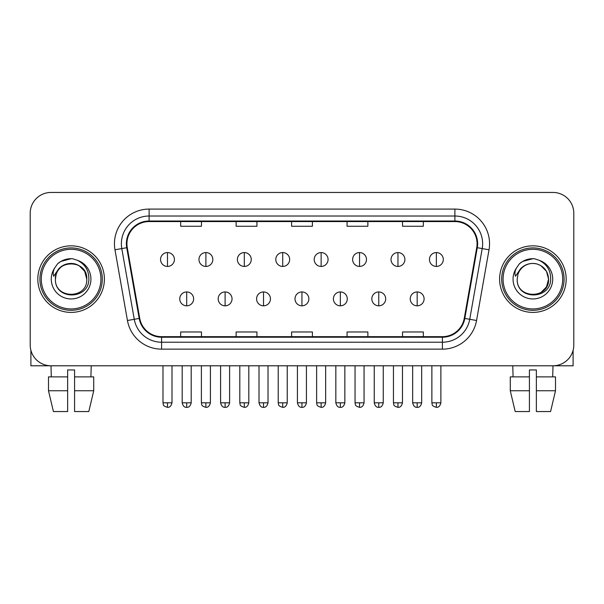 <?xml version="1.0" encoding="UTF-8"?>
<svg xmlns="http://www.w3.org/2000/svg" width="604" height="604" viewBox="0 0 604 604"><rect width="100%" height="100%" fill="white"/><g stroke="black" fill="none" stroke-linecap="round" stroke-linejoin="round"><path stroke-width="0.91" d="M37.825 279.116A33.28 33.28 0 0 0 71.106 312.404A33.28 33.28 0 0 0 104.394 279.116A33.28 33.28 0 0 0 71.106 245.836A33.28 33.28 0 0 0 37.825 279.116A33.28 33.28 0 0 0 71.106 312.404A33.28 33.28 0 0 0 104.394 279.116A33.28 33.28 0 0 0 71.106 245.836A33.28 33.28 0 0 0 37.825 279.116M499.606 279.116A33.28 33.28 0 0 0 532.894 312.404A33.28 33.28 0 0 0 566.174 279.116A33.28 33.28 0 0 0 532.894 245.836A33.28 33.28 0 0 0 499.606 279.116A33.28 33.28 0 0 0 532.894 312.404A33.28 33.28 0 0 0 566.174 279.116A33.28 33.28 0 0 0 532.894 245.836A33.28 33.28 0 0 0 499.606 279.116M126.923 243.759A22.189 22.189 0 0 1 149.113 221.57L454.887 221.57A22.189 22.189 0 0 1 476.737 247.61L464.265 318.331A22.189 22.189 0 0 1 442.415 336.67L161.585 336.67A22.189 22.189 0 0 1 139.735 318.331L127.263 247.61A22.189 22.189 0 0 1 126.923 243.759M126.372 243.759A22.741 22.741 0 0 0 126.719 247.708L139.184 318.429A22.741 22.741 0 0 0 161.585 337.221L442.415 337.221A22.741 22.741 0 0 0 464.816 318.429L477.281 247.708A22.741 22.741 0 0 0 454.887 221.011L149.113 221.011A22.741 22.741 0 0 0 126.372 243.759M114.971 249.777A34.67 34.67 0 0 1 149.113 209.09L454.887 209.09A34.67 34.67 0 0 1 489.029 249.777L476.556 320.498A34.67 34.67 0 0 1 442.415 349.15L161.585 349.15A34.67 34.67 0 0 1 127.444 320.498L114.971 249.777L121.797 248.576A27.731 27.731 0 0 1 149.113 216.021L454.887 216.021A27.731 27.731 0 0 1 482.203 248.576L469.731 319.297A27.731 27.731 0 0 1 442.415 342.219L161.585 342.219A27.731 27.731 0 0 1 134.269 319.297L121.797 248.576A27.731 27.731 0 0 1 121.381 243.759M573.8 213.25A20.8 20.8 0 0 0 553 192.45L51 192.45A20.8 20.8 0 0 0 30.2 213.25L30.2 344.99A20.8 20.8 0 0 0 51 365.79L553 365.79A20.8 20.8 0 0 0 573.8 344.99L573.8 213.25L573.8 344.99M291.596 221.57L291.596 226.266L312.404 226.266L312.404 221.57M236.134 221.57L236.134 226.266L256.934 226.266L256.934 221.57M180.664 221.57L180.664 226.266L201.464 226.266L201.464 221.57M347.066 221.57L347.066 226.266L367.866 226.266L367.866 221.57M402.536 221.57L402.536 226.266L423.336 226.266L423.336 221.57M312.404 336.67L312.404 331.974L291.596 331.974L291.596 336.67M256.934 336.67L256.934 331.974L236.134 331.974L236.134 336.67M201.464 336.67L201.464 331.974L180.664 331.974L180.664 336.67M367.866 336.67L367.866 331.974L347.066 331.974L347.066 336.67M423.336 336.67L423.336 331.974L402.536 331.974L402.536 336.67M30.2 213.25L30.2 344.99M553 192.45L51 192.45M51.302 376.881L51 365.79L553 365.79L552.698 376.881M167.489 252.563A6.931 6.931 0 0 0 160.551 259.493A6.931 6.931 0 0 0 167.489 266.432A6.931 6.931 0 0 0 174.42 259.493A6.931 6.931 0 0 0 167.489 252.563L167.489 266.432A6.931 6.931 0 0 0 174.42 259.493A6.931 6.931 0 0 0 167.489 252.563M186.696 291.943A6.931 6.931 0 0 0 179.758 298.882A6.931 6.931 0 0 0 186.696 305.813A6.931 6.931 0 0 0 193.627 298.882A6.931 6.931 0 0 0 186.696 291.943L186.696 305.813A6.931 6.931 0 0 0 193.627 298.882A6.931 6.931 0 0 0 186.696 291.943M205.896 252.563A6.931 6.931 0 0 0 198.965 259.493A6.931 6.931 0 0 0 205.896 266.432A6.931 6.931 0 0 0 212.834 259.493A6.931 6.931 0 0 0 205.896 252.563L205.896 266.432A6.931 6.931 0 0 0 212.834 259.493A6.931 6.931 0 0 0 205.896 252.563M244.31 252.563A6.931 6.931 0 0 0 237.38 259.493A6.931 6.931 0 0 0 244.31 266.432A6.931 6.931 0 0 0 251.249 259.493A6.931 6.931 0 0 0 244.31 252.563L244.31 266.432A6.931 6.931 0 0 0 251.249 259.493A6.931 6.931 0 0 0 244.31 252.563M282.725 252.563A6.931 6.931 0 0 0 275.794 259.493A6.931 6.931 0 0 0 282.725 266.432A6.931 6.931 0 0 0 289.656 259.493A6.931 6.931 0 0 0 282.725 252.563L282.725 266.432A6.931 6.931 0 0 0 289.656 259.493A6.931 6.931 0 0 0 282.725 252.563M321.139 252.563A6.931 6.931 0 0 0 314.201 259.493A6.931 6.931 0 0 0 321.139 266.432A6.931 6.931 0 0 0 328.07 259.493A6.931 6.931 0 0 0 321.139 252.563L321.139 266.432A6.931 6.931 0 0 0 328.07 259.493A6.931 6.931 0 0 0 321.139 252.563M225.103 291.943A6.931 6.931 0 0 0 218.172 298.882A6.931 6.931 0 0 0 225.103 305.813A6.931 6.931 0 0 0 232.042 298.882A6.931 6.931 0 0 0 225.103 291.943L225.103 305.813A6.931 6.931 0 0 0 232.042 298.882A6.931 6.931 0 0 0 225.103 291.943M263.518 291.943A6.931 6.931 0 0 0 256.587 298.882A6.931 6.931 0 0 0 263.518 305.813A6.931 6.931 0 0 0 270.449 298.882A6.931 6.931 0 0 0 263.518 291.943L263.518 305.813A6.931 6.931 0 0 0 270.449 298.882A6.931 6.931 0 0 0 263.518 291.943M301.932 291.943A6.931 6.931 0 0 0 294.994 298.882A6.931 6.931 0 0 0 301.932 305.813A6.931 6.931 0 0 0 308.863 298.882A6.931 6.931 0 0 0 301.932 291.943L301.932 305.813A6.931 6.931 0 0 0 308.863 298.882A6.931 6.931 0 0 0 301.932 291.943M30.895 350.312L30.895 365.79L111.325 365.79M573.105 350.312L573.105 365.79L492.675 365.79M102.31 279.116A31.204 31.204 0 0 0 71.106 247.919A31.204 31.204 0 0 0 39.909 279.116A31.204 31.204 0 0 0 71.106 310.32A31.204 31.204 0 0 0 102.31 279.116M100.921 279.116A29.815 29.815 0 0 0 71.106 249.301A29.815 29.815 0 0 0 41.291 279.116A29.815 29.815 0 0 0 71.106 308.931A29.815 29.815 0 0 0 100.921 279.116M56.157 274.405L55.417 279.116C54.556 300.407 88.992 300.022 88.879 279.116C88.939 270.471 85.081 264.19 77.304 260.279L72.616 258.731C66.961 258.399 61.978 260.06 57.667 263.714L54.843 267.768C53.122 270.675 52.744 273.499 53.711 276.232L58.762 268.742C63.465 264.039 69.06 262.491 75.553 264.084A15.674 15.674 0 0 0 56.157 274.405L55.432 279.116C54.473 258.897 87.746 258.897 86.78 279.116C87.746 299.342 54.473 299.342 55.432 279.116C54.473 258.897 87.746 258.897 86.78 279.116C87.746 299.342 54.473 299.342 55.432 279.116L56.157 274.405M86.78 279.116C87.746 299.342 54.473 299.342 55.432 279.116C54.473 299.342 87.746 299.342 86.78 279.116L84.681 271.279L78.943 265.541L75.553 264.084L78.943 265.541L84.681 271.279L86.78 279.116L84.681 271.279L78.943 265.541L75.553 264.084L78.943 265.541L84.681 271.279L86.78 279.116L84.681 271.279L78.943 265.541L75.553 264.084L78.943 265.541L84.681 271.279L86.78 279.116L84.681 271.279L78.943 265.541L75.553 264.084L78.943 265.541L84.681 271.279L86.78 279.116C86.296 271.589 82.552 266.575 75.553 264.084M72.714 294.714L72.216 294.752M57.712 263.684L60.891 261.419L71.272 258.678L60.891 261.419L57.712 263.684L60.891 261.419L71.272 258.678L60.891 261.419L57.712 263.684L60.891 261.419L71.272 258.678L60.891 261.419L57.712 263.684L60.891 261.419L71.272 258.678L60.891 261.419L57.712 263.684L60.891 261.419L71.272 258.678L60.891 261.419L57.712 263.684L60.891 261.419L71.272 258.678L60.891 261.419L57.712 263.684L60.891 261.419L71.272 258.678M564.091 279.116A31.204 31.204 0 0 0 532.894 247.919A31.204 31.204 0 0 0 501.69 279.116A31.204 31.204 0 0 0 532.894 310.32A31.204 31.204 0 0 0 564.091 279.116M562.709 279.116A29.815 29.815 0 0 0 532.894 249.301A29.815 29.815 0 0 0 503.079 279.116A29.815 29.815 0 0 0 532.894 308.931A29.815 29.815 0 0 0 562.709 279.116M517.945 274.405L517.198 279.116C516.337 300.407 550.773 300.022 550.659 279.116C550.727 270.471 546.869 264.19 539.085 260.279L534.397 258.731C528.749 258.399 523.766 260.06 519.455 263.714L516.624 267.768C514.902 270.675 514.525 273.499 515.491 276.232L520.542 268.742C525.246 264.039 530.841 262.491 537.334 264.084A15.674 15.674 0 0 0 517.945 274.405L517.22 279.116L517.945 274.405M537.334 264.084C544.332 266.575 548.077 271.589 548.568 279.116L546.469 271.279L540.731 265.541L537.334 264.084L540.731 265.541L546.469 271.279L548.568 279.116L546.469 271.279L540.731 265.541L537.334 264.084L540.731 265.541L546.469 271.279L548.568 279.116L546.469 271.279L540.731 265.541L537.334 264.084L540.731 265.541L546.469 271.279L548.568 279.116L546.469 271.279L540.731 265.541L537.334 264.084L540.731 265.541L537.334 264.084L540.731 265.541L546.469 271.279L548.568 279.116L546.469 271.279L540.731 265.541L537.334 264.084L540.731 265.541L546.469 271.279L548.568 279.116L546.469 286.953L540.731 292.691M548.568 279.116C549.527 299.342 516.254 299.342 517.22 279.116C516.254 299.342 549.527 299.342 548.568 279.116C549.527 299.342 516.254 299.342 517.22 279.116C516.254 299.342 549.527 299.342 548.568 279.116M534.495 294.714L534.004 294.752M519.493 263.684L522.671 261.419L533.053 258.678L522.671 261.419L519.493 263.684L522.671 261.419L533.053 258.678L522.671 261.419L519.493 263.684L522.671 261.419L533.053 258.678L522.671 261.419L519.493 263.684L522.671 261.419L533.053 258.678L522.671 261.419L519.493 263.684L522.671 261.419L533.053 258.678L522.671 261.419L519.493 263.684L522.671 261.419L533.053 258.678L522.671 261.419L519.493 263.684L522.671 261.419L533.053 258.678M67.64 376.881L67.64 390.75L48.494 390.75L53.416 411.55L48.494 390.75L48.494 376.881L67.64 376.881L67.64 369.95L74.579 369.95L74.579 376.881L93.726 376.881L93.726 390.75L88.803 411.55L93.726 390.75L74.579 390.75L74.579 376.881M91.219 365.79L90.917 376.881M67.64 390.75L67.64 411.55L53.416 411.55M88.803 411.55L74.579 411.55L74.579 390.75M510.274 376.881L510.274 390.75L515.197 411.55L510.274 390.75L510.274 376.881L529.421 376.881L529.421 369.95L536.36 369.95L536.36 376.881L555.506 376.881L555.506 390.75L550.584 411.55L555.506 390.75L536.36 390.75L536.36 376.881L536.36 411.55L550.584 411.55M529.421 376.881L529.421 411.55L515.197 411.55M510.274 390.75L529.421 390.75M512.781 365.79L513.083 376.881M359.546 252.563A6.931 6.931 0 0 0 352.615 259.493A6.931 6.931 0 0 0 359.546 266.432A6.931 6.931 0 0 0 366.485 259.493A6.931 6.931 0 0 0 359.546 252.563L359.546 266.432A6.931 6.931 0 0 0 366.485 259.493A6.931 6.931 0 0 0 359.546 252.563M397.961 252.563A6.931 6.931 0 0 0 391.03 259.493A6.931 6.931 0 0 0 397.961 266.432A6.931 6.931 0 0 0 404.899 259.493A6.931 6.931 0 0 0 397.961 252.563L397.961 266.432A6.931 6.931 0 0 0 404.899 259.493A6.931 6.931 0 0 0 397.961 252.563M436.375 252.563A6.931 6.931 0 0 0 429.444 259.493A6.931 6.931 0 0 0 436.375 266.432A6.931 6.931 0 0 0 443.306 259.493A6.931 6.931 0 0 0 436.375 252.563L436.375 266.432A6.931 6.931 0 0 0 443.306 259.493A6.931 6.931 0 0 0 436.375 252.563M340.346 291.943A6.931 6.931 0 0 0 333.408 298.882A6.931 6.931 0 0 0 340.346 305.813A6.931 6.931 0 0 0 347.277 298.882A6.931 6.931 0 0 0 340.346 291.943L340.346 305.813A6.931 6.931 0 0 0 347.277 298.882A6.931 6.931 0 0 0 340.346 291.943M378.753 291.943A6.931 6.931 0 0 0 371.822 298.882A6.931 6.931 0 0 0 378.753 305.813A6.931 6.931 0 0 0 385.692 298.882A6.931 6.931 0 0 0 378.753 291.943L378.753 305.813A6.931 6.931 0 0 0 385.692 298.882A6.931 6.931 0 0 0 378.753 291.943M417.168 291.943A6.931 6.931 0 0 0 410.237 298.882A6.931 6.931 0 0 0 417.168 305.813A6.931 6.931 0 0 0 424.099 298.882A6.931 6.931 0 0 0 417.168 291.943L417.168 305.813A6.931 6.931 0 0 0 424.099 298.882A6.931 6.931 0 0 0 417.168 291.943M454.887 209.09L454.887 221.011M121.797 248.576L126.719 247.708M161.585 349.15L161.585 337.221M442.415 337.221L442.415 349.15M464.816 318.429L476.556 320.498M127.444 320.498L139.184 318.429M477.281 247.708L489.029 249.777M149.113 209.09L149.113 221.011M167.489 402.815L162.982 402.815C163.616 404.212 162.015 405.797 167.489 407.322L167.489 402.815L171.997 402.815L171.997 365.79M186.696 402.815L182.189 402.815C182.974 406.031 184.477 407.534 186.696 407.322L186.696 402.815L191.196 402.815L191.196 365.79M205.896 402.815L201.389 402.815C202.03 404.212 200.43 405.797 205.896 407.322L205.896 402.815L210.403 402.815L210.403 365.79M244.31 402.815L239.803 402.815C240.445 404.212 238.844 405.797 244.31 407.322L244.31 402.815L248.818 402.815L248.818 365.79M282.725 402.815L278.218 402.815C278.852 404.212 277.251 405.797 282.725 407.322L282.725 402.815L287.232 402.815L287.232 365.79M321.139 402.815L316.632 402.815C317.266 404.212 315.666 405.797 321.139 407.322L321.139 402.815L325.647 402.815L325.647 365.79M225.103 402.815L220.596 402.815C221.389 406.031 222.891 407.534 225.103 407.322L225.103 402.815L229.611 402.815L229.611 365.79M263.518 402.815L259.01 402.815C259.796 406.031 261.298 407.534 263.518 407.322L263.518 402.815L268.025 402.815L268.025 365.79M301.932 402.815L297.425 402.815C298.21 406.031 299.712 407.534 301.932 407.322L301.932 402.815L306.439 402.815L306.439 365.79M54.843 267.768A19.834 19.834 0 0 0 71.106 298.95A19.834 19.834 0 0 0 77.304 260.279M516.624 267.768A19.834 19.834 0 0 0 532.894 298.95A19.834 19.834 0 0 0 539.085 260.279M359.546 402.815L355.046 402.815C355.68 404.212 354.08 405.797 359.546 407.322L359.546 402.815L364.053 402.815L364.053 365.79M397.961 402.815L393.453 402.815C394.095 404.212 392.494 405.797 397.961 407.322L397.961 402.815L402.468 402.815L402.468 365.79M436.375 402.815L431.868 402.815C432.502 404.212 430.901 405.797 436.375 407.322L436.375 402.815L440.882 402.815L440.882 365.79M340.346 402.815L335.839 402.815C336.624 406.031 338.127 407.534 340.346 407.322L340.346 402.815L344.854 402.815L344.854 365.79M378.753 402.815L374.246 402.815C375.039 406.031 376.541 407.534 378.753 407.322L378.753 402.815L383.261 402.815L383.261 365.79M417.168 402.815L412.66 402.815C413.446 406.031 414.948 407.534 417.168 407.322L417.168 402.815L421.675 402.815L421.675 365.79M162.982 402.815L162.982 365.79M171.997 402.815C171.204 406.031 169.701 407.534 167.489 407.322M182.189 402.815L182.189 365.79M191.196 402.815C190.411 406.031 188.909 407.534 186.696 407.322M201.389 402.815L201.389 365.79M210.403 402.815C209.618 406.031 208.116 407.534 205.896 407.322M239.803 402.815L239.803 365.79M248.818 402.815C248.033 406.031 246.53 407.534 244.31 407.322M278.218 402.815L278.218 365.79M287.232 402.815C286.447 406.031 284.945 407.534 282.725 407.322M316.632 402.815L316.632 365.79M325.647 402.815C324.854 406.031 323.351 407.534 321.139 407.322M220.596 402.815L220.596 365.79M229.611 402.815C228.825 406.031 227.323 407.534 225.103 407.322M259.01 402.815L259.01 365.79M268.025 402.815C267.24 406.031 265.737 407.534 263.518 407.322M297.425 402.815L297.425 365.79M306.439 402.815C305.654 406.031 304.152 407.534 301.932 407.322M355.046 402.815L355.046 365.79M364.053 402.815C363.268 406.031 361.766 407.534 359.546 407.322M393.453 402.815L393.453 365.79M402.468 402.815C401.683 406.031 400.18 407.534 397.961 407.322M431.868 402.815L431.868 365.79M440.882 402.815C440.097 406.031 438.595 407.534 436.375 407.322M335.839 402.815L335.839 365.79M344.854 402.815C344.061 406.031 342.559 407.534 340.346 407.322M374.246 402.815L374.246 365.79M383.261 402.815C382.475 406.031 380.973 407.534 378.753 407.322M412.66 402.815L412.66 365.79M421.675 402.815C420.89 406.031 419.387 407.534 417.168 407.322"/></g></svg>
